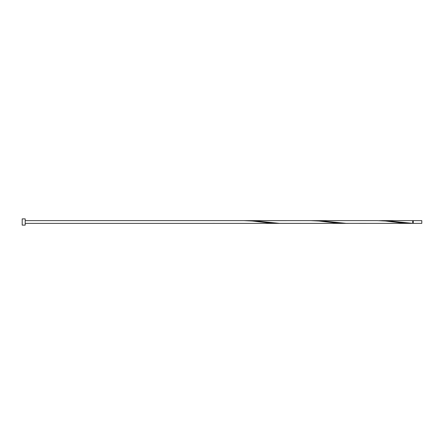 <?xml version="1.0" encoding="UTF-8"?>
<svg xmlns="http://www.w3.org/2000/svg" width="444" height="444" viewBox="0 0 444 444"><rect width="100%" height="100%" fill="white"/><g stroke="black" fill="none" stroke-linecap="round" stroke-linejoin="round"><path stroke-width="0.67" d="M413.253 220.624L421.8 220.624L421.8 223.376L413.253 223.376M413.253 223.371L413.253 220.629M25.197 222L25.197 225.119L22.2 225.119L22.2 218.881L25.197 218.881L25.197 222M377.278 220.629L385.459 221.018L400.599 222.81L409.679 223.371L412.704 223.349L412.704 220.629M412.704 223.349L388.489 220.912L379.404 220.651M410.578 223.376L346.104 223.349L321.889 220.912L312.804 220.651M348.229 223.376L279.504 223.349L255.289 220.912L248.329 220.629M377.278 220.624L246.204 220.651M244.078 220.629L252.259 221.018L270.424 223.088L279.504 223.349M310.678 220.629L318.859 221.018L337.024 223.088L346.104 223.349M212.904 223.349L215.029 223.371M413.253 223.099L412.704 223.099M412.704 220.624L381.529 220.624M310.678 220.624L25.197 220.624M343.978 223.376L215.029 223.376M212.904 223.376L25.197 223.376M413.253 220.901L412.704 220.901"/></g></svg>
